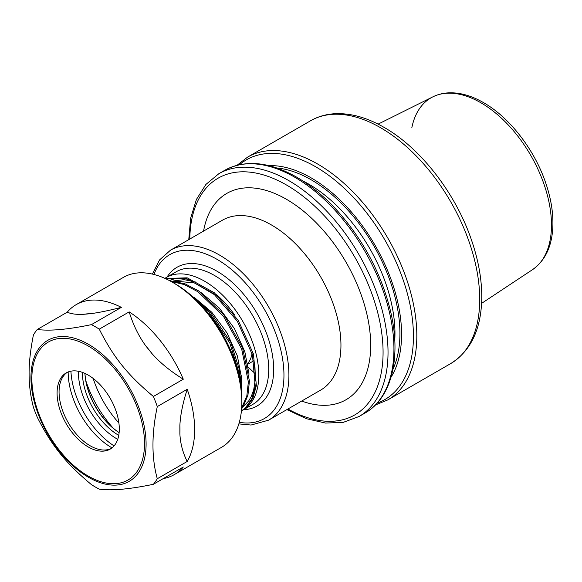 <?xml version="1.0" encoding="UTF-8"?>
<svg xmlns="http://www.w3.org/2000/svg" width="582" height="582" viewBox="0 0 582 582"><rect width="100%" height="100%" fill="white"/><g stroke="black" fill="none" stroke-linecap="round" stroke-linejoin="round"><path stroke-width="0.87" d="M163.287 478.579A98.125 56.65 -120 0 0 174.324 474.592A98.125 56.65 -120 0 0 183.294 467.026L153.379 484.297A98.125 56.65 -120 0 0 157.293 478.731C151.524 458.005 151.524 433.954 157.293 406.571A98.125 56.65 -120 0 0 153.379 396.48C127.487 374.779 113.606 357.515 99.26 329.15L129.175 311.879C133.213 324.96 138.778 336.331 145.864 345.999A87.751 50.663 60 0 1 151.938 353.558L145.864 345.999M83.917 314.28C76.824 314.687 71.266 313.989 67.228 312.192A98.125 56.65 -120 0 1 76.198 304.633A98.125 56.65 -120 0 1 121.347 307.361C108.463 310.664 98.009 312.796 89.984 313.742L83.917 314.28A87.751 50.663 60 0 1 89.984 313.742M129.175 311.879A98.125 56.65 -120 0 1 183.294 379.209C170.417 371.236 159.963 362.681 151.938 353.558M179.874 425.566C180.347 415.221 182.792 403.13 187.215 389.293A98.125 56.65 -120 0 1 187.215 461.461C182.792 452.731 180.347 443.462 179.874 433.663L179.874 425.566A87.751 50.663 60 0 1 179.874 433.663M121.347 307.361L91.425 324.632C67.621 329.572 49.579 331.187 37.306 329.463L67.228 312.192M183.294 379.209L153.379 396.48M37.306 329.463A98.125 56.65 -120 0 0 33.392 335.036C30.468 349.789 29.035 362.644 29.1 373.593C29.035 384.622 30.468 395.818 33.392 407.196A98.125 56.65 -120 0 0 37.306 417.287C51.66 445.652 65.533 462.916 91.425 484.617A98.125 56.65 -120 0 0 99.26 489.135C111.526 490.852 129.568 489.244 153.379 484.297M99.26 329.15A98.125 56.65 -120 0 0 91.425 324.632M157.293 406.571L187.215 389.293M187.215 461.461L157.293 478.731M174.324 474.592L221.502 447.347A98.125 56.65 -120 0 0 241.828 402.431A98.125 56.65 -120 0 0 172.447 282.248A98.125 56.65 -120 0 0 123.377 277.388L76.198 304.633M67.206 372.385A43.992 25.397 -120 0 0 61.117 380.279A43.992 25.397 -120 0 0 59.066 391.912A43.992 25.397 -120 0 0 101.268 449.828A43.992 25.397 -120 0 0 111.155 448.496M57.087 393.054A43.992 25.397 -120 0 0 76.286 437.322A43.992 25.397 -120 0 0 110.187 449.108A43.992 25.397 -120 0 0 110.187 398.314A43.992 25.397 -120 0 0 66.195 372.917A43.992 25.397 -120 0 0 57.087 393.054M68.181 371.963A61.59 35.56 -120 0 0 68.181 372.276A61.59 35.56 -120 0 0 112.006 447.871M70.917 371.171A64.835 37.43 -120 0 0 114.057 445.892M78.439 371.28A54.111 31.239 -120 0 0 78.424 372.473A54.111 31.239 -120 0 0 117.724 439.323M82.389 372.378A51.303 29.624 -120 0 0 82.389 372.473A51.303 29.624 -120 0 0 118.75 435.351M84.928 373.411A51.303 29.624 -120 0 0 119.121 432.644M84.957 373.426A52.009 30.024 -120 0 0 119.128 432.608M85.838 380.723A78.854 45.527 -120 0 0 113.25 428.192M241.828 402.431L241.828 399.565A94.619 54.628 -120 0 0 174.92 283.681L172.447 282.248M241.61 393.177L241.297 375.783L230.683 341.976L209.607 311.035L190.183 294.528M197.436 301.185L208.771 311.901L229.766 342.907L240.264 376.692L240.933 386.455M241.603 408.782L243.291 406.418L247.947 395.113L249.438 381.021L242.592 347.985L224.259 315.313L198.695 290.935L185.047 283.834L169.588 280.67M170.926 281.39L184.232 284.547L197.88 291.713L223.401 316.208L241.646 348.916L248.368 381.916L246.826 395.964L241.661 407.873M164.902 278.371A76.569 44.21 60 0 1 166.372 277.454A76.569 44.21 60 0 1 242.941 321.664A76.569 44.21 60 0 1 242.941 410.084A76.569 44.21 60 0 1 242.418 410.383M241.879 410.666A76.569 44.21 60 0 1 241.414 410.899M171.77 281.87L172.723 281.572M174.695 281.084L194.308 282.874L215.42 295.241M216.591 294.718A70.568 40.74 60 0 1 234.459 314.76M171.457 281.688L171.959 281.484M173.531 280.924L184.167 279.651L195.974 282.11M201.459 292.841L219.407 308.162L234.517 328.714L244.826 351.746L249.038 374.168M198.229 301.978L200.579 303.855M239.173 370.188L240.206 381.727M193.821 296.995L211.848 312.316L227.024 332.919L237.391 356.017L241.617 378.518M254.96 366.893L255.403 378.606L253.679 389.925L251.242 396.531L248.747 400.874L242.803 407.145M169.282 280.509L173.894 278.989L180.238 278.32L184.836 278.662L191.485 280.182M165.412 278.603L186.356 278.509L213.463 293.546L237.361 321.271L252.457 354.947L255.265 386.412L251.766 398.852L245.262 408.04L241.414 410.957L246.47 407.291L252.93 398.037L256.371 385.546L253.439 354.023L238.242 320.362L214.285 292.731L187.178 277.825L165.143 278.48M252.05 353.514A39.285 22.683 60 0 1 247.772 363.372M391.031 377.231A127.785 73.776 -120 0 0 375.106 245.364A127.785 73.776 -120 0 0 268.869 165.63M30.955 377.587A81.415 47.004 -120 0 0 88.522 477.298A81.415 47.004 -120 0 0 146.089 444.059A81.415 47.004 -120 0 0 88.522 344.348A81.415 47.004 -120 0 0 30.955 377.587M88.188 345.97A79.661 45.993 -120 0 0 39.409 415.373A79.661 45.993 -120 0 0 136.974 471.704A79.661 45.993 -120 0 0 88.188 345.97M166.372 277.454L176.281 271.736A76.569 44.21 60 0 1 252.857 315.946A76.569 44.21 60 0 1 252.857 404.359L242.941 410.084M243.618 409.699A80.076 46.233 -120 0 0 257.084 313.502A80.076 46.233 -120 0 0 167.049 277.068M153.954 274.471A94.619 54.628 60 0 1 264.359 309.304A94.619 54.628 60 0 1 239.318 422.328M118.895 422.99A73.07 42.188 60 0 1 93.171 378.438M301.694 401.049A119.15 68.792 -120 0 0 370.53 339.204A119.15 68.792 -120 0 0 291.546 202.405A119.15 68.792 -120 0 0 203.576 231.09M255.454 373.768A98.125 56.65 60 0 1 248.412 367.3M268.586 420.168A98.125 56.65 60 0 0 268.586 306.86A98.125 56.65 60 0 0 170.461 250.209L222.499 220.163A98.125 56.65 60 0 1 320.624 276.814A98.125 56.65 60 0 1 320.624 390.122L268.586 420.168L251.046 425.042L238.86 423.9M287.923 409.001A136.675 78.912 -120 0 0 383.072 351.492A136.675 78.912 -120 0 0 286.431 184.967A136.675 78.912 -120 0 0 189.797 239.042M378.104 124.133L432.804 96.874C437.97 94.328 443.586 92.967 449.668 92.807C460.58 92.611 471.857 95.885 483.511 102.621C509.687 117.455 534.523 149.705 545.734 182.988C550.805 197.822 553.191 211.906 552.9 225.234C552.311 245.626 545.53 260.423 532.545 269.641L532.545 269.641A99.806 57.625 -120 0 0 545.618 189.128A99.806 57.625 -120 0 0 480.907 102.788A99.806 57.625 -120 0 0 432.804 96.874L432.804 96.874A99.806 57.625 -120 0 0 411.852 127.596M450.686 363.59L450.686 363.59A140.182 80.934 -120 0 0 472.169 251.264A140.182 80.934 -120 0 0 380.599 127.734A140.182 80.934 -120 0 0 310.512 120.794L310.512 120.794C318.048 116.48 326.386 114.108 335.53 113.686C351.106 113.126 367.3 117.688 384.098 127.393C420.662 148.112 455.466 193.1 471.362 239.668C478.76 261.063 482.209 281.339 481.714 300.487C480.674 330.27 470.329 351.31 450.686 363.59L387.787 399.907A140.182 80.934 -120 0 0 387.794 399.907A140.182 80.934 -120 0 0 409.277 287.573A140.182 80.934 -120 0 0 317.699 164.051A140.182 80.934 -120 0 0 247.612 157.104L237.063 165.266M377.165 403.144A138.429 79.923 -120 0 0 407.822 295.278A138.429 79.923 -120 0 0 315.553 166.721A138.429 79.923 -120 0 0 239.493 164.691M392.974 369.206A125.457 72.437 -120 0 0 311.21 179.816A125.457 72.437 -120 0 0 276.792 167.965M394.763 340.23A121.958 70.415 -120 0 0 308.736 184.108A121.958 70.415 -120 0 0 302.778 180.907M364.899 413.118L364.899 413.118A140.182 80.934 -120 0 0 386.39 300.792A140.182 80.934 -120 0 0 294.812 177.263A140.182 80.934 -120 0 0 224.725 170.322L224.725 170.322C245.226 159.352 269.175 161.607 296.565 177.095C311.086 185.527 324.902 197.007 338.004 211.535C363.866 240.904 381.341 273.969 390.427 310.723C401.565 356.759 391.933 397.957 364.899 413.118L358.999 416.53A140.182 80.934 -120 0 0 380.483 304.197A140.182 80.934 -120 0 0 288.912 180.675A140.182 80.934 -120 0 0 218.817 173.727L205.919 184.429L196.425 199.444L190.656 218.097L188.764 239.646M170.461 250.209L159.533 259.965L152.368 274.086M247.917 364.157L253.861 360.724M532.545 269.641L481.59 303.382M310.512 120.794L247.612 157.104M375.448 404.963L387.794 399.907M224.725 170.322L218.817 173.727M286.89 409.597L306.496 418.734L325.527 423.063L343.278 422.35L358.999 416.53"/></g></svg>
